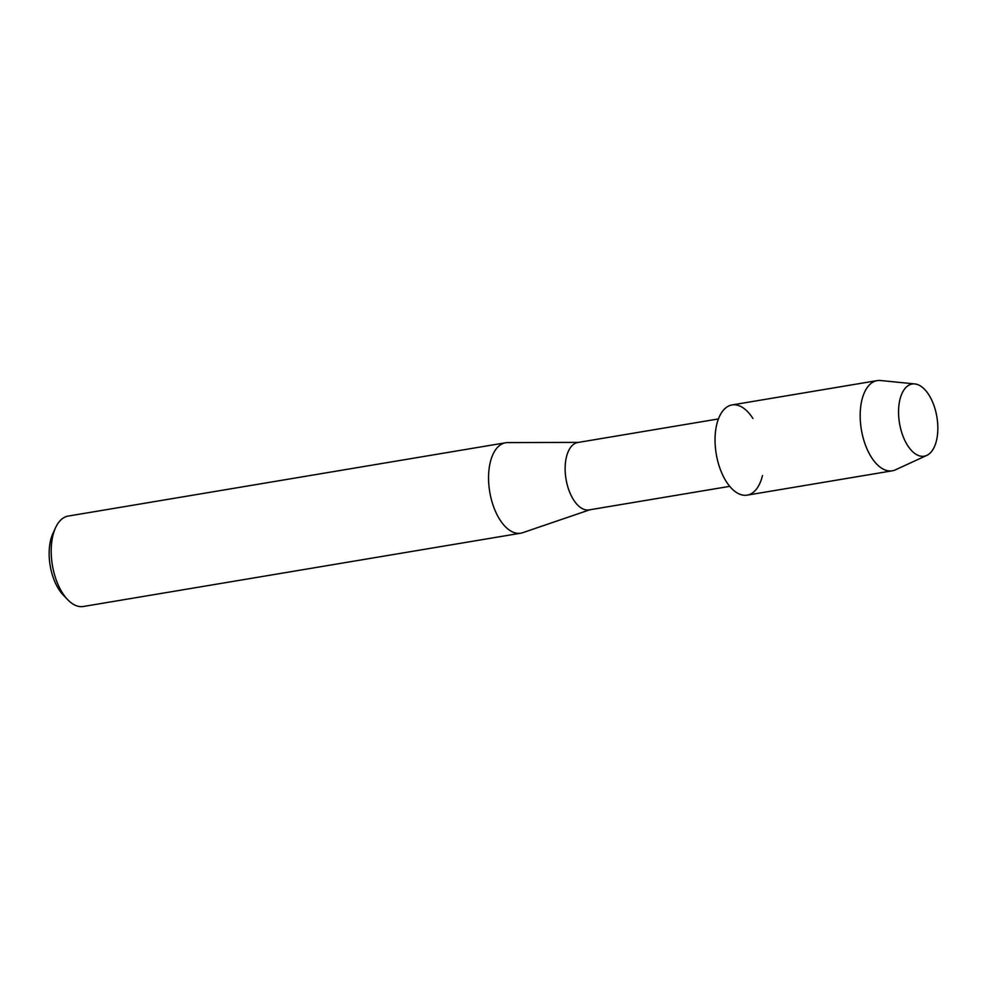<?xml version="1.0" encoding="UTF-8"?>
<svg xmlns="http://www.w3.org/2000/svg" width="987" height="987" viewBox="0 0 987 987"><rect width="100%" height="100%" fill="white"/><g stroke="black" fill="none" stroke-linecap="round" stroke-linejoin="round"><path stroke-width="1.48" d="M937.65 423.164A36.593 18.95 80.5 0 0 915.418 384.017A36.593 18.95 80.5 0 0 898.75 417.057A36.593 18.95 80.5 0 0 920.97 456.204A36.593 18.95 80.5 0 0 937.65 423.164A36.593 18.95 80.5 0 0 914.813 383.931A36.593 18.95 80.5 0 0 898.75 417.057A36.593 18.95 80.5 0 0 926.793 455.402A36.593 18.95 80.5 0 0 937.65 423.164M752.896 418.463A45.723 23.688 80.5 0 0 726.346 407.421A45.723 23.688 80.5 0 0 715.291 446.223A45.723 23.688 80.5 0 0 736.771 492.686A45.723 23.688 80.5 0 0 762.47 475.549M718.425 418.932L577.839 442.497A34.175 17.704 80.5 0 0 565.317 473.341A34.175 17.704 80.5 0 0 589.14 509.897L729.714 486.344M578.579 442.373L507.614 442.595A45.846 23.75 80.5 0 0 505.591 442.768A45.846 23.75 80.5 0 0 488.799 484.148A45.846 23.75 80.5 0 0 520.754 533.19A45.846 23.75 80.5 0 0 522.703 532.696L589.881 509.773M505.591 442.768L68.226 516.065A45.846 23.75 80.5 0 0 55.58 527.675A45.846 23.75 80.5 0 0 51.435 557.445A45.846 23.75 80.5 0 0 67.647 599.627A45.846 23.75 80.5 0 0 83.377 606.487L520.754 533.19M55.58 527.675L52.903 533.498A39.172 20.295 80.5 0 0 49.35 558.95A39.172 20.295 80.5 0 0 63.205 594.988L67.647 599.627M914.813 383.931L880.503 380.513A45.723 23.688 80.5 0 0 877.172 380.612A45.723 23.688 80.5 0 0 860.417 421.893A45.723 23.688 80.5 0 0 892.285 470.811A45.723 23.688 80.5 0 0 895.468 469.824L926.793 455.402M877.172 380.612L732.033 404.941A45.723 23.688 80.5 0 0 715.291 446.223A45.723 23.688 80.5 0 0 747.147 495.141L892.285 470.811"/></g></svg>
